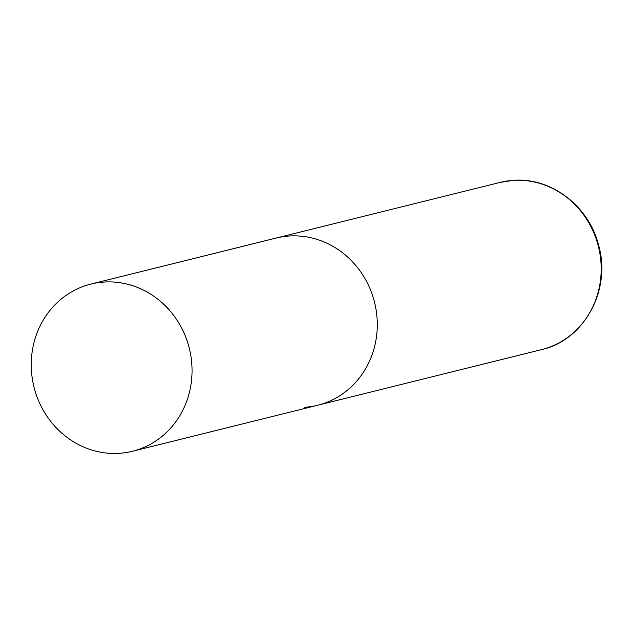 <?xml version="1.0" encoding="UTF-8"?>
<svg xmlns="http://www.w3.org/2000/svg" width="632" height="632" viewBox="0 0 632 632"><rect width="100%" height="100%" fill="white"/><g stroke="black" fill="none" stroke-linecap="round" stroke-linejoin="round"><path stroke-width="0.95" d="M90.882 284.084A86.142 80.051 -104 0 0 31.6 372.904A86.142 80.051 -104 0 0 132.428 451.28A86.142 80.051 -104 0 0 191.701 362.468A86.142 80.051 -104 0 0 90.882 284.084L500.015 182.427A86.142 80.051 76 0 1 513.144 180.381A86.142 80.051 76 0 1 599.926 253.716A86.142 80.051 76 0 1 541.553 349.615L317.643 405.254A86.142 80.051 -104 0 0 376.925 316.442A86.142 80.051 -104 0 0 276.105 238.059A86.142 80.051 76 0 1 289.227 236.02A86.142 80.051 76 0 1 376.016 309.356A86.142 80.051 76 0 1 317.643 405.254A86.142 80.051 76 0 1 304.513 407.292M541.553 349.615C584.245 340.245 611.586 289.788 598.599 245.248C589.008 206.166 551.104 177.15 513.303 180.357L500.015 182.427M317.643 405.254L132.428 451.28"/></g></svg>
